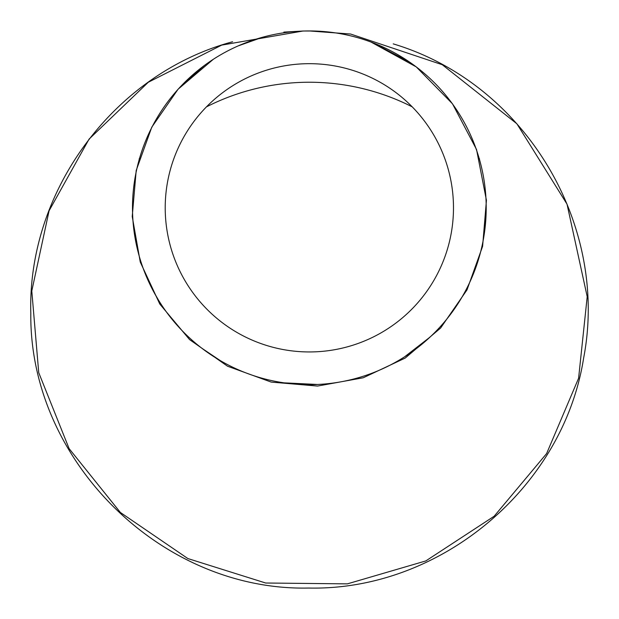 <?xml version="1.0" encoding="UTF-8"?>
<svg xmlns="http://www.w3.org/2000/svg" width="619" height="619" viewBox="0 0 619 619"><rect width="100%" height="100%" fill="white"/><g stroke="black" fill="none" stroke-linecap="round" stroke-linejoin="round"><path stroke-width="0.93" d="M306.057 30.973L309.353 30.95A176.856 176.856 0 0 0 156.189 296.238A176.856 176.856 0 0 0 462.509 296.238A176.856 176.856 0 0 0 309.353 30.95L350.617 34.037L442.283 64.724L516.888 123.785L567.019 204.146L587.207 296.663L578.595 378.248L546.608 453.588L494.163 516.231L425.818 560.93L347.367 583.864L265.683 583.013L187.851 558.547L120.38 512.47L69.111 448.62L38.734 372.661L31.793 290.976L49.079 210.793L89.074 139.105L148.305 82.242L221.718 45.102L303.016 31.02L313.268 30.996M372.754 42.711L409.399 61.97M451.708 102.87C465.434 121.533 475.137 142.091 480.831 164.53M485.783 220.008L482.998 241.333M429.942 337.177L404.586 356.83M317.423 384.476L284.028 382.844M220.124 360.506L201.879 348.265M158.247 299.712L153.659 291.711M134.942 237.139L133.859 229.773M137.844 164.631C142.904 144.56 151.245 125.912 162.867 108.704M182.59 84.478L204.572 65.328M241 44.692L262.123 37.372M262.665 37.225L238.238 45.876M213.3 59.308L178.117 89.175L151.794 127.143L136.195 170.504L132.234 216.518L140.258 262.046L159.779 304.022L189.561 339.583L227.544 366.216L271.215 382.085L317.539 386.063L363.221 377.776L405.221 358.053L440.612 328.031L467.005 289.885L482.603 246.347L486.433 200.316L476.545 149.519L452.474 103.783L416.262 66.906L370.967 42.03M317.655 31.143L313.578 31.004M303.016 31.02L283.858 32.111M232.589 41.752C113.958 73.754 27.375 190.907 30.811 313.16C29.101 460.319 161.133 591.292 308.525 588.042C439.954 591.068 563.267 488.004 583.624 358.122C609.289 225.301 525.817 83.627 393.235 43.879M479.191 158.503A227.258 227.258 0 0 1 479.563 158.913M139.136 158.913A227.258 227.258 0 0 1 139.507 158.503M206.46 106.863A227.258 227.258 0 0 1 412.239 106.863M309.353 351.948A144.142 144.142 0 0 1 184.524 135.739A144.142 144.142 0 0 1 434.174 135.739A144.142 144.142 0 0 1 309.353 351.948M308.966 30.95L307.635 30.958M306.676 30.973L306.173 30.981"/></g></svg>
